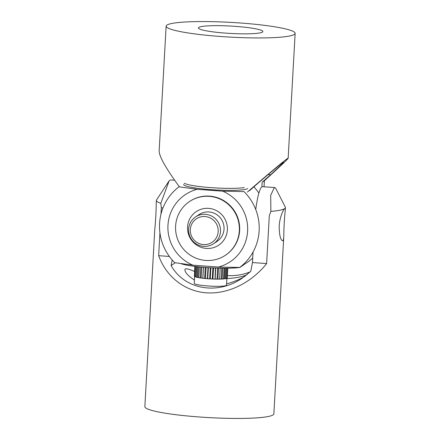 <?xml version="1.0" encoding="UTF-8"?>
<svg xmlns="http://www.w3.org/2000/svg" width="440" height="440" viewBox="0 0 440 440"><rect width="100%" height="100%" fill="white"/><g stroke="black" fill="none" stroke-linecap="round" stroke-linejoin="round"><path stroke-width="0.66" d="M235.664 26.384A32.302 3.685 -176.8 0 1 262.889 31.553A32.302 3.685 -176.8 0 1 225.605 33.121A32.302 3.685 -176.8 0 1 198.385 27.951A32.302 3.685 -176.8 0 1 235.664 26.384M249.579 190.641L257.989 183.216C273.851 169.637 282.359 162.641 283.514 162.228C283.8 162.426 279.483 166.612 270.562 174.796L262.152 182.221L261.894 186.835M268.087 174.614L270.562 174.796M247.341 192.137C271.733 171.045 288.442 157.168 288.156 158.24C287.694 159.291 279.769 166.788 264.385 180.725L262.152 182.221M264.385 180.725L264.05 186.791M166.133 26.147A64.603 7.37 -176.8 0 1 231.049 22.396A64.603 7.37 -176.8 0 1 295.141 33.358A64.603 7.37 -176.8 0 1 220.578 36.487A64.603 7.37 -176.8 0 1 166.133 26.147L159.148 151.03C159.236 156.514 165.935 168.382 179.251 186.643M194.436 280.06C188.177 275.908 184.987 272.47 184.872 269.759L185.273 268.956C186.478 268.433 189.563 269.28 194.541 271.491M226.87 278.603C236.951 277.954 243.793 276.529 247.407 274.324M245.333 275.952C240.966 278.933 234.713 281.578 226.573 283.882M253.049 252.027L252.461 262.543L250.756 271.392L242.264 278.141C217.415 295.377 184.602 289.581 171.111 265.562L172.189 259.963M171.111 265.562L175.291 262.763M274.846 187.583L274.236 187.776L270.699 195.322L270.87 211.404A64.603 7.37 3.2 0 0 284.614 208.648L284.867 208.56C285.197 208.599 285.318 209.336 285.219 210.782C284.581 215.474 283.784 229.719 283.789 236.429C283.646 239.344 283.223 240.79 282.513 240.768C280.44 239.894 279.329 235.037 279.18 226.204C279.582 217.635 283.338 209.358 284.614 208.648A64.603 7.37 3.2 0 0 285.401 207.587A64.603 7.37 3.2 0 0 285.285 207.091L275.781 188.447L274.846 187.583L262.477 186.676A36.338 5.401 94.2 0 0 255.75 209.517M227.414 275.611C235.703 275.979 243.342 274.709 250.333 271.788M270.864 211.404L269.302 215.688L266.624 263.577L252.461 262.543M162.993 207.9L161.337 207.779L160.793 203.34L169.12 180.873L170.462 179.938L174.642 180.24M169.384 256.454L158.659 255.673L159.935 232.903M160.98 214.187L161.337 207.779M266.624 263.577C251.218 283.03 227.832 294.36 206.245 292.82C184.679 291.198 166.249 276.804 158.659 255.673M169.114 180.868L156.563 199.892A64.603 7.37 3.2 0 0 156.393 200.371L156.211 203.566C156.216 210.276 155.419 224.532 154.781 229.224L144.859 406.643A64.603 7.37 3.2 0 0 208.951 417.604A64.603 7.37 3.2 0 0 273.867 413.853L283.789 236.44M156.393 200.371A64.603 7.37 3.2 0 0 160.781 203.34M227.827 268.213L227.271 278.102A16.555 1.887 -176.8 0 1 227.024 278.311L226.578 278.305A16.154 1.843 -176.8 0 1 226.132 278.476M227.59 268.213L227.024 278.311M226.705 268.219L226.127 278.614A16.555 1.887 -176.8 0 1 225.291 278.768L224.807 278.746A16.154 1.843 -176.8 0 1 223.482 278.899M225.88 268.224L225.291 278.768M224.076 268.219L223.476 278.977A16.555 1.887 -176.8 0 1 222.134 279.065L221.667 279.026A16.154 1.843 -176.8 0 1 219.593 279.098L219.599 279.037A15.747 1.799 3.2 0 0 221.188 278.988L221.667 279.026M222.739 268.207L222.134 279.065M219.599 279.037L220.204 268.158L219.593 279.098M219.582 279.153A16.555 1.887 -176.8 0 1 217.866 279.163L217.454 279.114A16.154 1.843 -176.8 0 1 214.984 279.076L215.144 279.031A15.747 1.799 3.2 0 0 217.041 279.059L217.454 279.114M218.482 268.114L217.866 279.163M215.452 268.01L214.984 279.076M214.83 279.12A16.555 1.887 -176.8 0 1 212.905 279.059L212.591 278.999A16.154 1.843 -176.8 0 1 209.968 278.861L210.26 278.834A15.747 1.799 3.2 0 0 212.278 278.938L212.591 278.999M213.527 267.922L212.905 279.059M210.304 267.751L209.682 278.889L209.968 278.861M209.682 278.889A16.555 1.887 -176.8 0 1 207.735 278.757L207.554 278.696A16.154 1.843 -176.8 0 1 205.029 278.471L205.431 278.46A15.747 1.799 3.2 0 0 207.367 278.63L207.554 278.696M208.357 267.625L207.735 278.757M205.255 267.405L204.639 278.482L205.029 278.471M204.639 278.482A16.555 1.887 -176.8 0 1 202.862 278.289L202.829 278.228A16.154 1.843 -176.8 0 1 200.656 277.943L201.124 277.948A15.747 1.799 3.2 0 0 202.791 278.173L202.829 278.228M203.478 267.256L202.862 278.289M200.805 267.02L200.195 277.932L200.656 277.943M200.195 277.932A16.555 1.887 -176.8 0 1 198.764 277.701L199.37 266.877M197.384 266.668L196.79 277.299L197.764 277.354A15.747 1.799 3.2 0 0 198.776 277.563M196.79 277.299A16.555 1.887 -176.8 0 1 195.844 277.052L196.433 266.558M195.327 266.426L194.755 276.645L195.674 276.727A15.747 1.799 3.2 0 0 195.861 276.81M194.755 276.645A16.555 1.887 -176.8 0 1 194.387 276.403L194.948 266.382M194.827 266.365L194.409 276.045M194.26 283.443A16.154 1.843 3.2 0 0 210.579 286.127A16.154 1.843 3.2 0 0 226.501 285.175L226.886 278.305M198.77 277.635A16.154 1.843 -176.8 0 1 197.274 277.327M195.85 276.936A16.154 1.843 -176.8 0 1 195.212 276.689M196.246 266.536L195.674 276.727M198.352 266.772L197.764 277.354M203.401 267.251L202.791 278.173M201.729 267.102L201.124 277.948M207.983 267.603L207.367 278.63M206.047 267.465L205.431 278.46M212.894 267.889L212.278 278.938M210.881 267.784L210.26 278.834M217.652 268.087L217.041 279.059M215.76 268.021L215.144 279.031M221.793 268.191L221.188 278.988M223.487 278.822A15.747 1.799 3.2 0 0 224.323 278.724L224.807 278.746M224.912 268.224L224.323 278.724M226.144 278.3L226.578 278.305M190.603 227.326A14.135 13.882 -123.8 0 0 201.267 244.233A14.135 13.882 -123.8 0 0 217.882 233.778A14.135 13.882 -123.8 0 0 207.218 216.871A14.135 13.882 -123.8 0 0 190.603 227.326M220.143 234.025A16.154 15.868 56.2 0 1 213.543 243.76A16.154 15.868 56.2 0 1 195.63 243.507A16.154 15.868 56.2 0 1 188.969 226.655A16.154 15.868 56.2 0 1 195.569 216.92A16.154 15.868 56.2 0 1 213.483 217.179A16.154 15.868 56.2 0 1 220.143 234.025M206.349 248.419A20.191 19.833 56.2 0 1 187.561 226.93A20.191 19.833 56.2 0 1 208.588 208.362A20.191 19.833 56.2 0 1 227.381 229.851A20.191 19.833 56.2 0 1 206.349 248.419M213.543 243.76L217.085 241.389A16.154 15.868 -123.8 0 0 223.471 223.922A16.154 15.868 -123.8 0 0 208.995 211.948A16.154 15.868 -123.8 0 0 199.111 214.549L195.569 216.92M183.596 184.465A32.302 3.685 3.2 0 0 213.224 189.805A32.302 3.685 3.2 0 0 247.709 188.606M184.256 183.194A32.302 3.685 3.2 0 0 210.931 187.632A32.302 3.685 3.2 0 0 244.305 187.594M243.37 265.095L239.85 267.454A32.302 3.685 -176.8 0 1 208.736 267.652A32.302 3.685 -176.8 0 1 180.945 263.621M239.85 267.454L243.441 264.996M225.445 255.233L225.759 255.019A32.302 31.73 -123.8 0 0 238.53 220.088A32.302 31.73 -123.8 0 0 209.578 196.136A32.302 31.73 -123.8 0 0 189.811 201.339L189.497 201.548A32.302 31.73 -123.8 0 0 176.726 236.478A32.302 31.73 -123.8 0 0 205.678 260.43A32.302 31.73 -123.8 0 0 225.445 255.233A32.302 31.73 -123.8 0 0 238.216 220.303A32.302 31.73 -123.8 0 0 209.264 196.35A32.302 31.73 -123.8 0 0 189.497 201.548M192.874 265.172A40.376 39.661 56.2 0 1 167.965 225.264A40.376 39.661 56.2 0 1 197.115 189.316L178.987 186.819A50.474 49.577 56.2 0 0 174.746 262.675L192.874 265.172L218.455 267.047A40.376 39.661 56.2 0 0 247.61 231.094A40.376 39.661 56.2 0 0 222.695 191.186L243.969 191.576A50.474 49.577 56.2 0 1 239.729 267.438L248.485 261.575A50.474 49.577 -123.8 0 0 252.72 257.972M258.891 193.061A50.474 49.577 -123.8 0 0 253.858 186.863M218.455 267.047L239.729 267.438M222.695 191.186L197.115 189.316M288.156 158.24L295.141 33.358M285.401 207.587L285.225 210.771M194.629 276.579L194.249 283.371"/></g></svg>

